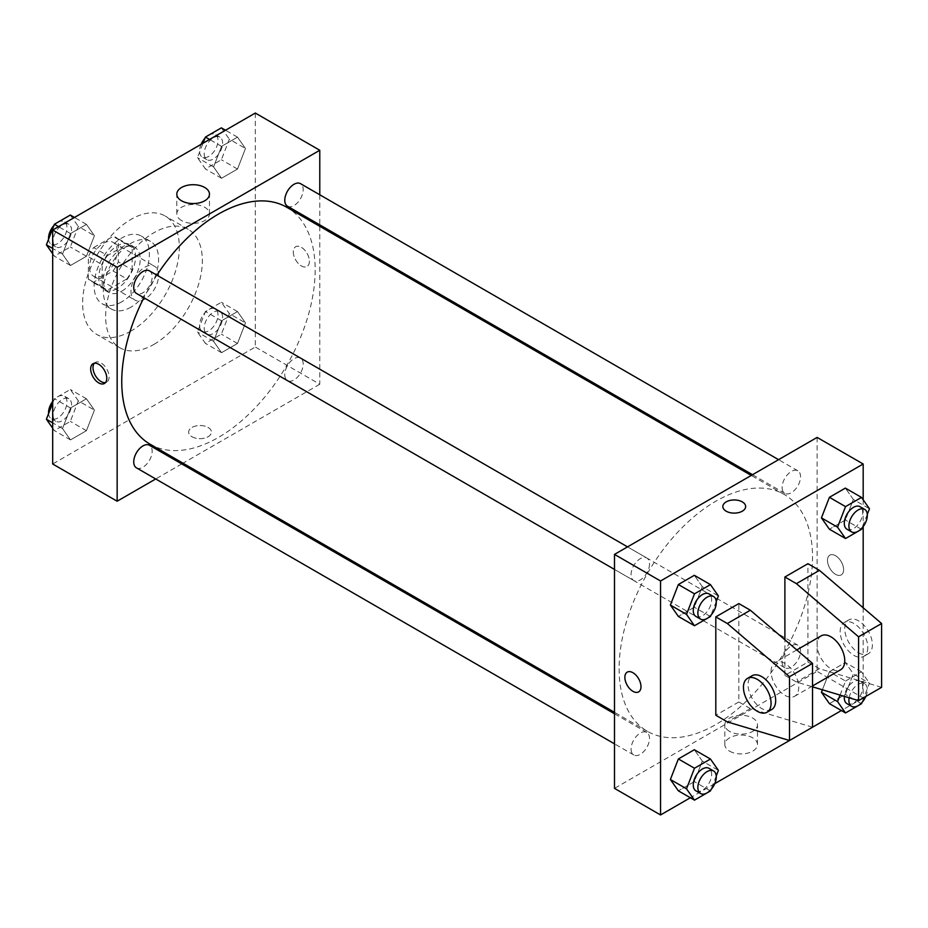 <?xml version="1.0" encoding="UTF-8"?>
<svg xmlns="http://www.w3.org/2000/svg" width="928" height="928" viewBox="0 0 928 928"><rect width="100%" height="100%" fill="white"/><g stroke="black" fill="none" stroke-linecap="round" stroke-linejoin="round"><path stroke-width="0.7" stroke-dasharray="4.64 3.48" d="M130.964 291.183A19.534 11.275 120 0 0 135.012 300.127A19.534 11.275 120 0 0 154.558 288.852A19.534 11.275 120 0 0 154.558 266.29A19.534 11.275 120 0 0 139.502 271.521A19.534 11.275 120 0 0 130.964 291.183M89.517 267.252A19.534 11.275 120 0 0 93.566 276.196A19.534 11.275 120 0 0 113.112 264.921A19.534 11.275 120 0 0 113.112 242.359A19.534 11.275 120 0 0 98.055 247.59A19.534 11.275 120 0 0 89.517 267.252M93.647 247.59L113.03 236.396A25.218 14.558 120 0 1 115.942 237.44A25.218 14.558 120 0 1 118.308 239.447L118.308 261.824A25.218 14.558 120 0 1 113.03 270.964L93.647 282.158A25.218 14.558 120 0 1 90.735 281.114A25.218 14.558 120 0 1 88.369 279.108L88.369 256.731A25.218 14.558 120 0 1 93.647 247.59L107.462 255.571L126.846 244.377L113.03 236.396M113.03 270.964L126.846 278.945L107.462 290.128L93.647 282.158M88.369 279.108L102.184 287.088L102.184 264.7L88.369 256.731M102.184 287.088A25.218 14.558 120 0 0 104.539 289.095A25.218 14.558 120 0 0 107.462 290.128M126.846 278.945A25.218 14.558 120 0 0 132.124 269.804L118.308 261.824M126.846 244.377A25.218 14.558 120 0 1 129.758 245.421A25.218 14.558 120 0 1 132.124 247.416L132.124 269.804M107.462 255.571A25.218 14.558 120 0 0 102.184 264.7M117.148 288.527A26.054 15.045 -60 0 1 104.133 289.814A26.054 15.045 -60 0 1 104.133 259.736A26.054 15.045 -60 0 1 130.175 244.69A26.054 15.045 -60 0 1 134.177 265.57A26.054 15.045 -60 0 1 117.148 288.527M121.754 291.183A26.054 15.045 120 0 0 138.782 268.227A26.054 15.045 120 0 0 134.78 247.347A26.054 15.045 120 0 0 114.712 254.33A26.054 15.045 120 0 0 103.333 280.546A26.054 15.045 120 0 0 108.738 292.471A26.054 15.045 120 0 0 121.754 291.183M132.124 247.416L118.308 239.447M121.754 301.82A39.08 22.562 -60 0 1 102.219 303.758A39.08 22.562 -60 0 1 102.219 258.634A39.08 22.562 -60 0 1 141.3 236.072A39.08 22.562 -60 0 1 147.285 267.38A39.08 22.562 -60 0 1 121.754 301.82M130.964 307.133A39.08 22.562 -60 0 1 111.43 309.07A39.08 22.562 -60 0 1 111.43 263.946A39.08 22.562 -60 0 1 150.51 241.384A39.08 22.562 -60 0 1 156.496 272.704A39.08 22.562 -60 0 1 130.964 307.133M130.964 331.064A68.382 39.486 -60 0 1 96.779 334.451A68.382 39.486 -60 0 1 96.779 255.49A68.382 39.486 -60 0 1 165.161 216.004A68.382 39.486 -60 0 1 175.647 270.802A68.382 39.486 -60 0 1 130.964 331.064M153.99 344.358A68.382 39.486 120 0 0 198.662 284.096A68.382 39.486 120 0 0 188.187 229.297A68.382 39.486 120 0 0 135.488 247.625A68.382 39.486 120 0 0 105.641 316.436A68.382 39.486 120 0 0 119.805 347.745A68.382 39.486 120 0 0 153.99 344.358M245.468 322.921L237.498 343.476L221.537 352.686L213.568 341.342L221.537 320.786L237.498 311.576L245.468 322.921L237.498 343.476L221.537 352.686L213.568 341.342L221.537 320.786L237.498 311.576L245.468 322.921L229.355 313.618L221.374 334.173L205.424 343.383L197.444 332.038L205.424 311.472L221.374 302.261L229.355 313.618M245.468 148.503L237.498 169.058L221.537 178.269L213.568 166.924L221.537 146.369L237.498 137.158L245.468 148.503L237.498 169.058L221.537 178.269L213.568 166.924L221.537 146.369L237.498 137.158L245.468 148.503L229.355 139.2L221.374 159.755L205.424 168.966L197.444 157.621L203.035 143.225M255.304 113.042L255.304 347.014L52.687 464M94.424 410.13L86.443 430.685L70.493 439.895L62.512 428.55L70.493 407.984L86.443 398.773L94.424 410.13L86.443 430.685L70.493 439.895L62.512 428.55L70.493 407.984L86.443 398.773L94.424 410.13L78.3 400.815L70.331 421.382L54.381 430.592L52.687 428.179M94.424 235.712L86.443 256.267L70.493 265.478L62.512 254.133L70.493 233.566L86.443 224.367L94.424 235.712L86.443 256.267L70.493 265.478L62.512 254.133L70.493 233.566L86.443 224.367L94.424 235.712L78.3 226.409L70.331 246.964L54.381 256.174L52.687 253.762M319.777 226.316L319.777 384.238L255.304 347.014M319.777 384.238L183.013 463.2M181.76 463.93L155.707 478.964M191.992 436.752A11.403 6.577 0 0 0 204.404 438.178A11.403 6.577 0 0 0 211.445 432.1A11.403 6.577 0 0 0 200.042 425.511A11.403 6.577 0 0 0 188.651 432.1A11.403 6.577 0 0 0 191.992 436.752A11.403 6.577 0 0 0 204.404 438.167A11.403 6.577 0 0 0 211.445 432.088A11.403 6.577 0 0 0 200.042 425.511A11.403 6.577 0 0 0 188.651 432.088A11.403 6.577 0 0 0 191.992 436.74M150.081 444.187A136.764 78.961 120 0 0 286.845 365.226A136.764 78.961 120 0 0 286.845 207.304M156.902 275.164A136.764 78.961 120 0 0 143.886 297.726M319.777 194.787L319.777 224.866M287.471 206.213A13.027 7.517 120 0 0 300.498 198.696A13.027 7.517 120 0 0 300.498 183.651M284.78 374.668A13.027 7.517 120 0 0 287.471 380.631A13.027 7.517 120 0 0 300.498 373.114A13.027 7.517 120 0 0 300.498 358.069A13.027 7.517 120 0 0 290.464 361.56A13.027 7.517 120 0 0 284.78 374.668M136.428 467.84A13.027 7.517 120 0 0 149.454 460.311A13.027 7.517 120 0 0 149.454 445.278M149.454 270.86A13.027 7.517 -60 0 1 152.157 276.822A13.027 7.517 -60 0 1 146.462 289.93A13.027 7.517 -60 0 1 136.428 293.422M293.294 251.964A11.403 6.577 -120 0 0 298.271 263.436A11.403 6.577 -120 0 0 307.052 266.487A11.403 6.577 -120 0 0 307.052 253.332A11.403 6.577 -120 0 0 295.661 246.744A11.403 6.577 -120 0 0 293.294 251.964A11.403 6.577 -120 0 0 298.271 263.436A11.403 6.577 -120 0 0 307.052 266.487A11.403 6.577 -120 0 0 307.052 253.332A11.403 6.577 -120 0 0 295.661 246.755A11.403 6.577 -120 0 0 293.294 251.964M94.32 363.266A11.403 6.577 60 0 1 95.352 362.396A11.403 6.577 60 0 1 104.133 365.446A11.403 6.577 60 0 1 109.11 376.919A11.403 6.577 60 0 1 106.755 382.139A11.403 6.577 60 0 1 105.467 382.591M181.586 220.586A16.333 9.431 180 0 1 176.807 213.916A16.333 9.431 180 0 1 193.14 204.485A16.333 9.431 180 0 1 209.473 213.916A16.333 9.431 180 0 1 199.392 222.627A16.333 9.431 180 0 1 181.586 220.586M619.104 668.717A136.764 78.961 120 0 0 647.431 731.334A136.764 78.961 120 0 0 784.195 652.372A136.764 78.961 120 0 0 784.195 494.45A136.764 78.961 120 0 0 678.809 531.083A136.764 78.961 120 0 0 619.104 668.717M649.507 563.969A13.027 7.517 -60 0 1 643.812 577.077A13.027 7.517 -60 0 1 633.778 580.568A13.027 7.517 -60 0 1 633.778 565.523A13.027 7.517 -60 0 1 646.804 558.006A13.027 7.517 -60 0 1 649.507 563.969M782.13 661.815A13.027 7.517 120 0 0 784.833 667.777A13.027 7.517 120 0 0 797.848 660.249A13.027 7.517 120 0 0 797.848 645.215A13.027 7.517 120 0 0 787.814 648.707A13.027 7.517 120 0 0 782.13 661.815M631.086 749.012A13.027 7.517 120 0 0 633.778 754.974A13.027 7.517 120 0 0 646.804 747.458A13.027 7.517 120 0 0 646.804 732.424A13.027 7.517 120 0 0 636.77 735.904A13.027 7.517 120 0 0 631.086 749.012M782.13 487.397A13.027 7.517 120 0 0 784.833 493.36A13.027 7.517 120 0 0 797.848 485.843A13.027 7.517 120 0 0 797.848 470.798A13.027 7.517 120 0 0 787.814 474.289A13.027 7.517 120 0 0 782.13 487.397M817.127 437.413L817.127 671.385L614.498 788.371M729.594 751.17A16.333 9.431 0 0 0 747.4 753.211A16.333 9.431 0 0 0 757.48 744.5A16.333 9.431 0 0 0 741.147 735.069A16.333 9.431 0 0 0 724.814 744.5A16.333 9.431 0 0 0 729.594 751.17M863.179 607.77L863.179 697.972L817.127 671.385M863.179 697.972L841.383 710.546M714.757 783.661L690.339 797.755M729.594 731.38A16.333 9.431 180 0 1 724.814 724.722A16.333 9.431 180 0 1 741.147 715.291A16.333 9.431 180 0 1 757.48 724.722A16.333 9.431 180 0 1 747.4 733.433A16.333 9.431 180 0 1 729.594 731.38M835.548 555.721A11.403 6.577 -120 0 0 829.852 555.164A11.403 6.577 -120 0 0 829.852 568.319A11.403 6.577 -120 0 0 841.244 574.908A11.403 6.577 -120 0 0 842.995 565.767A11.403 6.577 -120 0 0 835.548 555.721M863.179 499.821L863.179 526.582M835.548 555.733A11.403 6.577 60 0 1 842.995 565.767A11.403 6.577 60 0 1 841.244 574.908A11.403 6.577 60 0 1 829.852 568.319A11.403 6.577 60 0 1 829.852 555.164A11.403 6.577 60 0 1 835.548 555.733M722.842 506.537L722.842 506.537A11.403 6.577 0 0 0 729.872 512.627A11.403 6.577 0 0 0 742.296 511.2A11.403 6.577 0 0 0 745.636 506.537L745.636 506.537M638.626 691.882L638.626 691.882A11.403 6.577 -120 0 0 638.626 678.728A11.403 6.577 -120 0 0 627.235 672.139L627.235 672.139M840.084 695.095L845.536 681.036L829.412 671.733L822.405 689.794L829.412 671.733L845.362 662.522L853.342 673.867L845.362 694.434L829.412 703.633L845.362 694.434L853.342 673.867L869.466 683.17L861.973 702.473M853.342 499.45L845.362 488.105L853.342 499.45L845.362 520.016L829.412 529.227L845.362 520.016L853.342 499.45L869.466 508.764M702.299 586.658L694.318 575.314L702.299 586.658L694.318 607.214L678.368 616.424L694.318 607.214L702.299 586.658L718.411 595.962M702.299 761.076L694.318 749.731L702.299 761.076L694.318 781.631L678.368 790.842L694.318 781.631L702.299 761.076L718.411 770.379M881.6 687.335L819.436 668.728L807.917 662.082L784.891 675.375L784.891 639.775M807.917 662.082L807.917 563.702M812.522 727.216L750.358 708.609L738.839 701.962L738.839 603.583M738.839 701.962L715.813 715.256M821.176 635.854A19.534 11.275 -120 0 0 817.127 644.798A19.534 11.275 -120 0 0 825.653 664.46A19.534 11.275 -120 0 0 840.71 669.691M784.891 675.375L796.41 682.022L812.522 686.836M771.075 671.385A19.534 11.275 60 0 1 775.124 662.441A19.534 11.275 60 0 1 790.18 667.673A19.534 11.275 60 0 1 798.706 687.335A19.534 11.275 60 0 1 794.658 696.278A19.534 11.275 60 0 1 779.601 691.047A19.534 11.275 60 0 1 771.075 671.385M771.632 709.572A19.534 11.275 60 0 1 761.865 708.609A19.534 11.275 60 0 1 749.105 691.383A19.534 11.275 60 0 1 752.098 675.735M867.784 647.454A19.534 11.275 60 0 1 863.736 656.398A19.534 11.275 60 0 1 853.969 655.423A19.534 11.275 60 0 1 841.209 638.209A19.534 11.275 60 0 1 844.202 622.56A19.534 11.275 60 0 1 859.258 627.792A19.534 11.275 60 0 1 867.784 647.454M858.574 652.767A19.534 11.275 -120 0 0 868.341 653.741A19.534 11.275 -120 0 0 868.341 631.179A19.534 11.275 -120 0 0 848.807 619.892A19.534 11.275 -120 0 0 845.814 635.552A19.534 11.275 -120 0 0 858.574 652.767M819.436 668.728L796.41 682.022M750.358 708.609L727.332 721.903M70.331 215.052L78.3 226.409M53.14 240.932A13.027 7.517 120 0 0 55.842 246.894A13.027 7.517 120 0 0 68.869 239.378A13.027 7.517 120 0 0 68.869 224.332A13.027 7.517 120 0 0 58.824 227.824A13.027 7.517 120 0 0 53.14 240.932M86.443 256.267L70.331 246.964M70.493 265.478L54.381 256.174M62.512 254.133L52.687 248.449M70.493 233.566L58.522 226.664M86.443 224.367L74.472 217.454M48.581 239.215A13.027 7.517 120 0 0 51.237 244.238A13.027 7.517 120 0 0 64.264 236.71A13.027 7.517 120 0 0 64.264 221.676A13.027 7.517 120 0 0 53.882 225.527M221.374 127.855L229.355 139.2M204.195 153.723A13.027 7.517 120 0 0 206.886 159.686A13.027 7.517 120 0 0 219.913 152.169A13.027 7.517 120 0 0 219.913 137.124A13.027 7.517 120 0 0 209.879 140.615A13.027 7.517 120 0 0 204.195 153.723M237.498 169.058L221.374 159.755M221.537 178.269L205.424 168.966M213.568 166.924L197.444 157.621M221.537 146.369L209.566 139.455M237.498 137.158L225.516 130.245M201.098 144.339A13.027 7.517 120 0 0 199.59 151.067A13.027 7.517 120 0 0 202.281 157.029A13.027 7.517 120 0 0 215.308 149.512A13.027 7.517 120 0 0 215.308 134.467A13.027 7.517 120 0 0 204.937 138.318M52.687 403.054L54.381 398.68L70.331 389.47L78.3 400.815M53.14 415.35A13.027 7.517 120 0 0 55.842 421.312A13.027 7.517 120 0 0 68.869 413.784A13.027 7.517 120 0 0 68.869 398.75A13.027 7.517 120 0 0 58.824 402.242A13.027 7.517 120 0 0 53.14 415.35M86.443 430.685L70.331 421.382M70.493 439.895L54.381 430.592M62.512 428.55L52.687 422.866M70.493 407.984L54.381 398.68M86.443 398.773L70.331 389.47M48.581 413.633A13.027 7.517 120 0 0 51.237 418.656A13.027 7.517 120 0 0 64.264 411.127A13.027 7.517 120 0 0 64.264 396.094A13.027 7.517 120 0 0 52.687 401.418M204.195 328.141A13.027 7.517 120 0 0 206.886 334.103A13.027 7.517 120 0 0 219.913 326.586A13.027 7.517 120 0 0 219.913 311.541A13.027 7.517 120 0 0 209.879 315.033A13.027 7.517 120 0 0 204.195 328.141M237.498 343.476L221.374 334.173M221.537 352.686L205.424 343.383M213.568 341.342L197.444 332.038M221.537 320.786L205.424 311.472M237.498 311.576L221.374 302.261M199.59 325.484A13.027 7.517 120 0 0 202.281 331.447A13.027 7.517 120 0 0 215.308 323.918A13.027 7.517 120 0 0 215.308 308.885A13.027 7.517 120 0 0 205.274 312.376A13.027 7.517 120 0 0 199.59 325.484M716.242 601.576L710.929 615.264M695.954 616.459A13.027 7.517 120 0 0 708.969 608.942A13.027 7.517 120 0 0 708.969 593.897M710.442 616.528L694.318 607.214M867.286 514.367L861.973 528.055M846.997 529.25A13.027 7.517 120 0 0 860.024 521.733A13.027 7.517 120 0 0 860.024 506.688M861.486 529.32L845.362 520.016M716.242 775.994L710.929 789.682M695.954 790.876A13.027 7.517 120 0 0 708.969 783.348A13.027 7.517 120 0 0 708.969 768.314M710.442 790.934L694.318 781.631M845.536 681.036L861.486 671.826L869.466 683.17M846.997 703.668A13.027 7.517 120 0 0 860.024 696.151A13.027 7.517 120 0 0 860.024 681.106A13.027 7.517 120 0 0 850.512 684.064A13.027 7.517 120 0 0 844.364 696.371M861.486 703.737L845.362 694.434M829.412 671.733L845.362 662.522L853.342 673.867M861.486 671.826L845.362 662.522M865.801 696.452A13.027 7.517 120 0 0 864.629 683.762A13.027 7.517 120 0 0 855.581 686.279A13.027 7.517 120 0 0 849.143 697.81M93.566 276.196L135.012 300.127M113.112 242.359L154.558 266.29M134.78 247.347L130.175 244.69M108.738 292.471L104.133 289.814M129.758 245.421L115.942 237.44M104.539 289.095L90.735 281.114M150.51 241.384L141.3 236.072M111.43 309.07L102.219 303.758M188.187 229.297L165.161 216.004M119.805 347.745L96.779 334.451M95.352 362.396L93.032 363.73M106.755 382.139L104.435 383.473M209.473 213.916L209.473 194.138M176.807 213.916L176.807 194.138M784.195 494.45L751.262 475.438M647.431 731.334L614.498 712.321M614.498 569.432L633.778 580.568M627.525 546.87L646.804 558.006M797.848 645.215L300.498 358.069M784.833 667.777L287.471 380.631M646.804 732.424L614.498 713.771M633.778 754.974L614.498 743.85M797.848 470.798L778.58 459.673M784.833 493.36L752.527 474.707M757.48 744.5L757.48 724.722M724.814 744.5L724.814 724.722M796.781 649.936L775.124 662.441M812.522 685.966L794.658 696.278M848.807 619.892L844.202 622.56M868.341 653.741L863.736 656.398M68.869 224.332L64.264 221.676M55.842 246.894L51.237 244.238M219.913 137.124L215.308 134.467M206.886 159.686L202.281 157.029M68.869 398.75L64.264 396.094M55.842 421.312L51.237 418.656M219.913 311.541L215.308 308.885M206.886 334.103L202.281 331.447M864.629 683.762L860.024 681.106"/><path stroke-width="1.39" d="M155.707 478.964L117.148 501.224L52.687 464L52.687 230.028L255.304 113.042L319.777 150.266L319.777 194.787M183.013 463.2L181.76 463.93M143.886 297.726A136.764 78.961 120 0 0 121.754 381.582A136.764 78.961 120 0 0 150.081 444.187L614.498 712.321M751.262 475.438L286.845 207.304A136.764 78.961 120 0 0 156.902 275.164M319.777 224.866L319.777 226.316M117.148 501.224L117.148 267.252L319.777 150.266M778.58 459.673L300.498 183.651A13.027 7.517 120 0 0 290.464 187.143A13.027 7.517 120 0 0 284.78 200.251A13.027 7.517 120 0 0 287.471 206.213L752.527 474.707M614.498 713.771L149.454 445.278A13.027 7.517 120 0 0 139.42 448.769A13.027 7.517 120 0 0 133.736 461.877A13.027 7.517 120 0 0 136.428 467.84L614.498 743.85M614.498 569.432L136.428 293.422A13.027 7.517 -60 0 1 136.428 278.377A13.027 7.517 -60 0 1 149.454 270.86L627.525 546.87M117.148 267.252L52.687 230.028M181.586 200.808A16.333 9.431 180 0 1 176.807 194.138A16.333 9.431 180 0 1 193.14 184.707A16.333 9.431 180 0 1 209.473 194.138A16.333 9.431 180 0 1 199.392 202.849A16.333 9.431 180 0 1 181.586 200.808M106.79 378.253A11.403 6.577 60 0 1 104.435 383.473A11.403 6.577 60 0 1 93.032 376.896A11.403 6.577 60 0 1 93.032 363.73A11.403 6.577 60 0 1 101.813 366.792A11.403 6.577 60 0 1 106.79 378.253M105.467 382.591A11.403 6.577 60 0 1 95.352 375.55A11.403 6.577 60 0 1 94.32 363.266M690.339 797.755L660.55 814.958L614.498 788.371L614.498 554.399L817.127 437.413L863.179 464L863.179 499.821M841.383 710.546L714.757 783.661M863.179 526.582L863.179 607.77M742.296 511.189A11.403 6.577 180 0 1 729.872 512.616A11.403 6.577 180 0 1 722.842 506.537A11.403 6.577 180 0 1 734.234 499.96A11.403 6.577 180 0 1 745.636 506.537A11.403 6.577 180 0 1 742.296 511.189M660.55 814.958L660.55 580.986L614.498 554.399M660.55 580.986L863.179 464M745.636 506.537A11.403 6.577 0 0 0 734.234 499.96A11.403 6.577 0 0 0 722.842 506.537M632.919 691.325A11.403 6.577 60 0 1 625.484 681.28A11.403 6.577 60 0 1 627.224 672.15A11.403 6.577 60 0 1 638.626 678.728A11.403 6.577 60 0 1 638.626 691.882A11.403 6.577 60 0 1 632.919 691.325M627.235 672.139A11.403 6.577 -120 0 0 625.484 681.28A11.403 6.577 -120 0 0 632.931 691.325A11.403 6.577 -120 0 0 638.626 691.882M821.442 692.288L822.405 689.794L821.442 692.288L829.412 703.633L821.442 692.288L837.555 701.591L840.084 695.095M821.442 517.87L829.412 497.315L845.362 488.105L829.412 497.315L821.442 517.87L829.412 529.227L821.442 517.87L837.555 527.185L845.536 506.618L861.486 497.408L869.466 508.764L867.286 514.367M670.387 605.079L678.368 584.524L694.318 575.314L678.368 584.524L670.387 605.079L678.368 616.424L670.387 605.079L686.511 614.382L694.48 593.827L710.442 584.617L718.411 595.962L716.242 601.576M670.387 779.497L678.368 758.942L694.318 749.731L678.368 758.942L670.387 779.497L678.368 790.842L670.387 779.497L686.511 788.8L694.48 768.245L710.442 759.034L718.411 770.379L716.242 775.994M784.891 639.775L784.891 576.996L807.917 563.702L819.436 570.349L881.6 623.523L881.6 687.335L858.574 700.628L858.574 636.817L796.41 583.642L784.891 576.996M715.813 715.256L715.813 616.876L727.332 623.523L789.496 676.698L789.496 740.509L727.332 721.903L715.813 715.256M789.496 740.509L812.522 727.216L812.522 663.404L750.358 610.23L738.839 603.583L715.813 616.876M812.522 685.966L840.71 669.691A19.534 11.275 -120 0 0 840.71 647.129A19.534 11.275 -120 0 0 821.176 635.854L796.781 649.936M812.522 686.836L858.574 700.628M747.492 678.391L752.098 675.735A19.534 11.275 60 0 1 771.632 687.01A19.534 11.275 60 0 1 771.632 709.572L767.027 712.228A19.534 11.275 60 0 1 757.26 711.266A19.534 11.275 60 0 1 744.5 694.04A19.534 11.275 60 0 1 747.492 678.391A19.534 11.275 60 0 1 767.027 689.666A19.534 11.275 60 0 1 767.027 712.228M881.6 623.523L858.574 636.817M812.522 663.404L789.496 676.698M819.436 570.349L796.41 583.642M750.358 610.23L727.332 623.523M52.687 253.762L46.4 244.83L54.381 224.263L70.331 215.052L74.472 217.454M52.687 248.449L46.4 244.83M58.522 226.664L54.381 224.263M53.882 225.527A13.027 7.517 120 0 0 48.534 238.276A13.027 7.517 120 0 0 48.581 239.215M203.035 143.225L205.424 137.066L221.374 127.855L225.516 130.245M209.566 139.455L205.424 137.066M204.937 138.318A13.027 7.517 120 0 0 201.098 144.339M52.687 428.179L46.4 419.236L52.687 403.054M52.687 422.866L46.4 419.236M52.687 401.418A13.027 7.517 120 0 0 48.534 412.693A13.027 7.517 120 0 0 48.581 413.633M710.929 615.264L710.442 616.528L694.48 625.739L686.511 614.382M713.574 596.553L708.969 593.897A13.027 7.517 120 0 0 698.935 597.388A13.027 7.517 120 0 0 693.251 610.496A13.027 7.517 120 0 0 695.954 616.459L700.559 619.115A13.027 7.517 120 0 0 713.574 611.598A13.027 7.517 120 0 0 713.574 596.553A13.027 7.517 120 0 0 703.54 600.045A13.027 7.517 120 0 0 697.856 613.153A13.027 7.517 120 0 0 700.559 619.115M694.48 625.739L678.368 616.424M694.48 593.827L678.368 584.524M710.442 584.617L694.318 575.314M861.973 528.055L861.486 529.32L845.536 538.53L837.555 527.185M864.629 509.344L860.024 506.688A13.027 7.517 120 0 0 849.99 510.18A13.027 7.517 120 0 0 844.294 523.288A13.027 7.517 120 0 0 846.997 529.25L851.602 531.906A13.027 7.517 120 0 0 864.629 524.39A13.027 7.517 120 0 0 864.629 509.344A13.027 7.517 120 0 0 854.584 512.836A13.027 7.517 120 0 0 848.9 525.944A13.027 7.517 120 0 0 851.602 531.906M845.536 538.53L829.412 529.227M845.536 506.618L829.412 497.315M861.486 497.408L845.362 488.105M710.929 789.682L710.442 790.934L694.48 800.145L686.511 788.8M713.574 770.971L708.969 768.314A13.027 7.517 120 0 0 698.935 771.806A13.027 7.517 120 0 0 693.251 784.914A13.027 7.517 120 0 0 695.954 790.876L700.559 793.533A13.027 7.517 120 0 0 713.574 786.016A13.027 7.517 120 0 0 713.574 770.971A13.027 7.517 120 0 0 703.54 774.462A13.027 7.517 120 0 0 697.856 787.57A13.027 7.517 120 0 0 700.559 793.533M694.48 800.145L678.368 790.842M694.48 768.245L678.368 758.942M710.442 759.034L694.318 749.731M861.973 702.473L861.486 703.737L845.536 712.948L837.555 701.591M844.364 696.371A13.027 7.517 120 0 0 844.294 697.705A13.027 7.517 120 0 0 846.997 703.668L851.602 706.324A13.027 7.517 120 0 0 865.801 696.452M845.536 712.948L829.412 703.633M849.143 697.81A13.027 7.517 120 0 0 848.9 700.362A13.027 7.517 120 0 0 851.602 706.324"/></g></svg>
